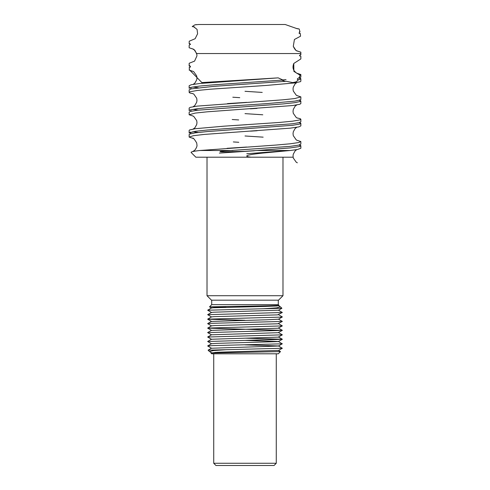 <?xml version="1.0" encoding="UTF-8"?>
<svg xmlns="http://www.w3.org/2000/svg" width="490" height="490" viewBox="0 0 490 490"><rect width="100%" height="100%" fill="white"/><g stroke="black" fill="none" stroke-linecap="round" stroke-linejoin="round"><path stroke-width="0.73" d="M278.197 77.867L199.816 83.478L191.247 84.733L189.152 85.713L189.146 88.292L191.247 87.312L199.816 86.056L213.971 84.801L283.006 80.042L278.197 77.867L201.88 82.583L189.367 69.758L189.256 67.277L190.359 67.112L189.661 65.66L189.207 65.783L189.177 63.265L194.585 61.109L196.962 55.836L196.704 53.545L193.918 49.374L189.152 47.769L189.165 45.233L190.451 44.167L189.165 43.72L189.22 41.209L195.13 38.728L197.605 33.761L197.054 29.369L193.599 26.717L192.215 26.576L194.842 24.849L198.713 24.5L285.192 24.5L297.161 28.708L299.188 28.99L299.99 31.813L299.5 31.679L299.494 33.528L300.266 33.473L300.554 36.199L294.423 39.482L293.29 46.336L296.04 50.537L300.854 52.197L300.854 54.782L300.394 54.66L299.513 55.542L300.854 56.338L300.848 58.935L293.773 63.467L293.884 71.387L300.009 75.16L299.231 77.977L298.667 77.867M298.833 77.855C296.977 78.835 296.824 79.46 298.373 79.729M297.945 79.87L298.361 79.735L297.853 80.427L295.911 81.94L292.708 82.583L286.295 81.291L213.971 86.344L191.247 88.862L189.152 89.835L189.146 92.414L190.224 91.716L197.378 90.46L210.424 89.204L266.376 85.431L294.766 82.92L300.462 81.665L300.848 81.242L300.854 78.669L298.361 79.735M224.604 150.945L290.184 146.375L298.753 145.12L300.848 144.14L300.854 141.561L298.753 142.541L290.184 143.797L276.029 145.052L199.816 150.497C193.568 151.214 190.671 151.876 191.131 152.482L195.853 157.204L251.076 157.204C246.715 156.72 245.655 156.077 247.909 155.281C250.598 154.54 255.7 153.793 263.21 153.033L290.184 150.497L257.06 150.497L245 151.312L224.579 151.839C221.039 151.888 219.563 151.735 220.157 151.392L224.604 150.945M189.152 132.974L195.234 131.296L207.086 130.04L292.622 123.756L299.776 122.5L300.848 121.802L300.854 119.223L299.776 119.921L292.622 121.177L279.576 122.433L223.624 126.206L195.234 128.717L189.538 129.972L189.152 130.395L189.146 132.974M189.152 110.63L190.224 109.931L197.378 108.676L210.424 107.42L266.376 103.647L294.766 101.136L300.462 99.88L300.848 99.458L300.854 96.885L294.766 98.557L282.914 99.813L197.378 106.097L190.224 107.353L189.152 108.051L189.146 110.63M299.231 77.977L300.848 77.12L300.854 74.541L300.009 75.16M190.494 66.732L189.214 65.776M299.531 100.236L300.848 101.007L300.462 101.424L294.766 102.686L282.914 103.941L197.378 110.226L190.224 111.481L189.152 112.179L189.146 114.758L195.234 113.08L207.086 111.824L292.622 105.54L299.776 104.284L300.848 103.586L300.854 101.007M299.531 122.574L300.848 123.351L299.776 124.044L292.622 125.305L207.086 131.59L195.234 132.845L189.538 134.101L189.152 134.517L189.146 137.096L193.403 135.699L203.987 134.444L290.184 128.16L298.753 126.904L300.848 125.924L300.854 123.351M299.531 144.918L300.848 145.689L298.753 146.669L290.184 147.925L257.06 150.497M190.929 87.392L190.904 88.941L190.929 87.392M190.91 109.736L190.91 111.285L190.91 109.736M190.935 132.073L189.979 132.435L190.91 133.623L189.979 132.435L190.935 132.073M285.462 81.371L281.811 80.146M189.256 67.277L189.373 69.758M299.531 77.892L300.848 78.669M299.568 55.878L299.506 55.542L300.805 56.185L300.848 58.935M298.943 33.057L300.266 33.473M195.963 24.592L196.417 24.653M245 135.981L263.148 137.157M296.781 140.201L300.848 141.561M232.94 150.497L199.816 150.497M296.769 73.175L300.848 74.541M296.089 28.383L299.188 28.99M290.184 150.497L297.399 149.524L300.854 148.268L300.854 145.689M194.481 26.962L192.215 26.576M192.778 86.999L198.285 87.777M245 91.299L262.236 92.414M296.781 95.519L300.848 96.885M192.778 109.344L198.285 110.115M245 113.637L262.787 114.789M296.787 117.857L300.162 118.666L300.848 119.223M192.778 131.681L198.285 132.459M282.981 295.715L207.019 295.715L211.49 300.18L278.51 300.18L282.981 295.715L282.981 157.204L292.665 157.204L251.076 157.204M238.789 142.284L233.332 141.935M193.238 138.462L189.152 137.096M238.691 119.94L232.205 119.517M193.238 116.124L189.152 114.758M239.769 97.669L232.799 97.216M193.238 93.786L189.838 92.971L189.152 92.414M193.232 71.442L189.152 70.076M189.177 63.265L189.146 65.948M193.225 49.104L189.152 47.769M190.506 44.394L189.177 43.72M296.769 50.831L300.848 52.197M279.067 305.448L277.064 305.974L265.292 306.421L213.45 307.757L211.533 307.971L207.662 310.213L211.527 312.491M278.473 314.678L282.338 316.914L281.254 317.11L207.656 319.149L211.527 316.914L214.044 316.656L277.505 314.874L282.338 312.491L278.467 310.207L213.738 312.204L211.527 312.442L207.662 314.678L211.527 316.963M282.338 316.963L278.473 319.198L267.197 319.774L211.527 321.434L207.656 319.198L245 320.288M278.473 319.143L282.344 321.428L277.861 323.78L214.712 325.556L211.527 325.85L207.656 328.129L282.344 330.364L207.656 332.6M278.473 323.614L282.344 325.899L278.014 328.227L211.521 330.37M282.344 330.364L278.142 332.679L211.521 334.786L207.65 337.022L211.515 339.301M278.479 332.551L282.35 334.835L278.253 337.132L211.521 339.252L207.65 341.487L211.515 343.772M245 340.391L278.479 341.487L282.197 343.815L212.942 345.597L207.65 345.958L211.515 348.237L278.418 346.032L282.35 343.772M245 338.161L282.35 339.258L278.345 341.579L216.262 343.361L211.521 343.723L207.65 345.958M245 344.862L278.479 345.952L282.277 348.268L226.184 349.707M280.464 351.569L278.485 350.424L217.137 352.261L210.927 352.996L211.711 353.798L278.289 353.798L280.494 351.593L210.927 352.99M219.263 352.684L215.03 352.353M209.5 351.544L213.45 350.571L226.178 349.707L208.091 350.172L211.515 348.188M263.816 308.743L207.662 310.213M282.338 312.491L207.662 314.678M282.344 321.428L210.829 323.339L207.656 323.663L211.521 325.899M282.344 325.899L207.656 328.086M282.35 334.835L207.65 337.022M282.35 339.301L207.65 341.487M280.433 306.875L276.55 307.873L263.822 308.743L281.909 308.271L278.473 310.262M225.988 307.31L209.506 306.856L268.808 305.803L279.073 305.454L278.289 304.651L211.711 304.651L209.506 306.856L211.527 308.026M270.737 305.766L274.97 306.097M245 463.264L213.726 463.264L215.955 465.5L274.045 465.5L276.274 463.264L245 463.264M196.704 53.545L300.854 53.545M189.673 65.66L190.414 66.444M189.63 43.604L190.408 44.1M189.446 132.625L189.936 132.374M189.446 110.281L189.942 110.029M189.446 87.949L189.979 87.673M299.69 100.628L299.678 99.825M299.537 101.779L300.554 101.326M299.696 122.966L299.684 122.163M299.47 124.142L300.56 123.664M299.702 145.31L299.69 144.501M219.373 153.088L254.322 150.779M299.445 146.486L300.566 146.002M286.031 79.619L282.718 79.919M299.69 78.29L299.678 77.487M300.548 78.994L299.586 79.423M190.334 67.087L190.316 66.322M192.643 71.179L193.746 71.742L196.704 75.913L196.974 78.02L196.735 79.772L194.885 83.098L193.225 84.347M227.899 81.236L246.684 80.017M297.332 95.764L296.254 95.207L293.29 91.036L293.026 88.929L293.271 87.177L295.121 83.857L296.762 82.614M258.224 85.983L250.978 86.448M297.344 118.108L296.285 117.563L293.271 113.294L293.026 111.304L293.296 109.435L295.096 106.214L296.756 104.952M257.011 108.4L250.31 108.829M192.674 93.529L193.838 94.141L196.704 98.263L196.974 100.364L196.729 102.122L194.879 105.442L193.219 106.685M227.495 103.604L246.684 102.361M192.668 115.867L193.777 116.449L196.717 120.644L196.974 122.629L196.711 124.503L194.922 127.731L193.213 129.029M226.741 125.991L246.684 124.699M192.662 138.204L192.637 138.198C193.017 137.537 194.371 139.117 196.698 142.933L196.968 145.04C197.201 146.149 196.502 147.845 194.873 150.124L192.625 151.631M227.048 148.311L246.684 147.037M297.344 140.452L296.217 139.864L293.283 135.65L293.032 133.66L293.296 131.786L295.09 128.564L296.762 127.296M257.097 130.732L250.58 131.155M297.369 162.803L296.26 162.233L293.302 158.05L293.032 155.942L293.283 154.191L295.139 150.865L296.762 149.634M289.902 150.497L246.764 153.738M196.882 54.415L194.916 50.384L192.625 48.835M297.35 73.433C296.916 73.482 295.936 72.704 294.423 71.087C292.806 69.084 292.591 66.542 293.773 63.467M297.35 51.095C296.07 50.929 294.717 49.343 293.29 46.336M211.521 330.364L207.656 328.135M211.521 334.835L207.65 332.6M278.485 350.473L282.356 348.237M211.515 352.708L209.457 351.52M207.656 323.614L211.527 321.379M282.344 330.321L278.473 328.079M207.656 332.551L211.527 330.315M282.35 339.258L278.479 337.016M278.467 305.742L280.537 306.936M213.726 353.798L213.726 463.264M276.274 353.798L276.274 463.264M207.019 157.204L207.019 295.715M280.623 306.985L281.909 308.271M209.377 351.459L208.091 350.172M211.711 300.18L211.711 304.651M278.289 300.18L278.289 304.651"/></g></svg>
